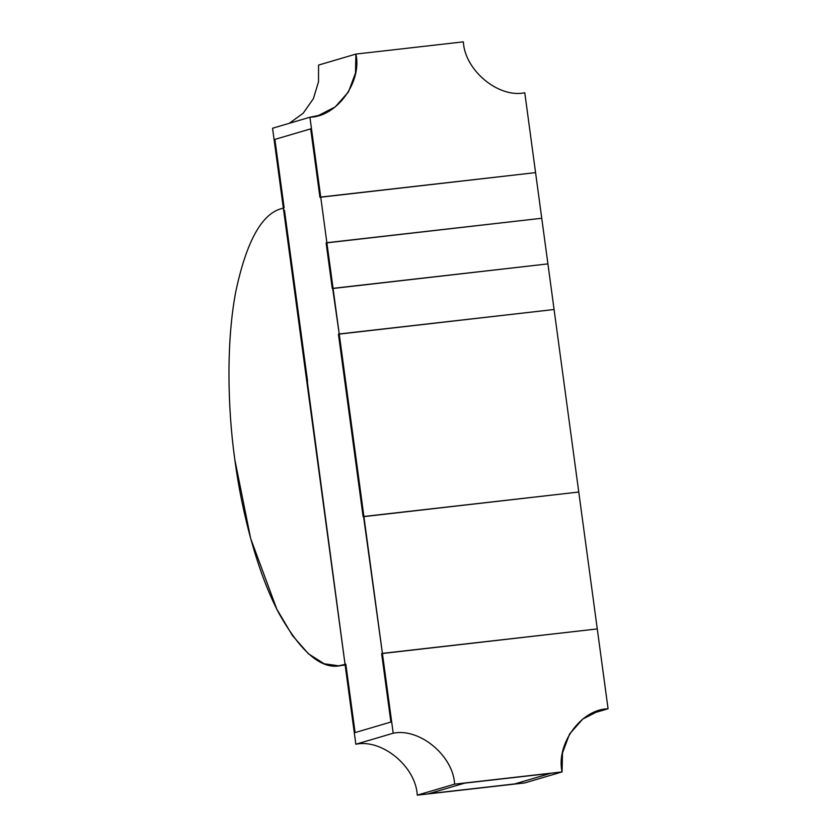 <?xml version="1.0" encoding="UTF-8"?>
<svg xmlns="http://www.w3.org/2000/svg" width="837" height="837" viewBox="0 0 837 837"><rect width="100%" height="100%" fill="white"/><g stroke="black" fill="none" stroke-linecap="round" stroke-linejoin="round"><path stroke-width="1.26" d="M326.106 242.929L332.279 288.566L547.921 263.885L333.053 288.336L339.226 333.963L338.441 334.193L363.122 516.711L578.765 492.03L363.896 516.481L382.404 653.373L381.63 653.603L390.889 722.038L355.087 732.584L345.827 664.149L345.053 664.379L345.827 664.149L355.087 732.584L390.889 722.038L381.63 653.603L597.273 628.922L382.404 653.373L338.441 334.193L554.084 309.512L339.226 333.963L326.106 242.929L541.748 218.258L326.88 242.709L320.717 197.072L535.575 172.621L320.717 197.072L326.88 242.709L541.748 218.258L535.575 172.621L554.084 309.512L547.921 263.885L332.279 288.566L333.053 288.336L326.88 242.709L326.106 242.929L332.279 288.566L326.106 242.929M464.598 783.15L550.547 773.367L514.745 783.924L428.795 793.696L464.598 783.15L428.795 793.696L514.745 783.924L550.547 773.367L464.598 783.15L550.547 773.367L514.745 783.924L428.795 793.696L514.745 783.924L550.547 773.367L464.598 783.15L428.795 793.696L464.598 783.15M307.577 381.243L284.444 210.129L283.67 210.359L284.444 210.129L307.577 381.243L306.802 381.473L307.577 381.243L284.444 210.129L283.67 210.359L283.356 208.078L284.141 207.848L274.881 139.402L310.684 128.856L319.933 197.302L320.717 197.072L319.933 197.302L310.684 128.856L274.881 139.402L284.141 207.848L283.356 208.078L283.67 210.359L284.444 210.129L345.053 664.379L306.802 381.473L307.577 381.243M597.273 628.922L578.765 492.03L608.07 708.772L599.491 710.508L582.772 719.056L569.537 734.059L562.495 752.944L562.066 771.923L524.705 782.93L562.066 771.923L454.637 784.143C453.215 755.654 419.442 727.646 393.202 733.222L382.404 653.373L381.63 653.603L390.889 722.038L355.087 732.584L345.827 664.149L355.087 732.584L390.889 722.038L381.63 653.603L597.273 628.922L382.404 653.373L393.202 733.222L355.851 744.229L393.202 733.222C419.442 727.646 453.215 755.654 454.637 784.143L417.276 795.15L454.637 784.143L562.066 771.923C555.852 743.978 581.15 709.242 608.07 708.772L591.341 713.699L608.07 708.772L597.273 628.922M283.67 210.359L306.802 381.473L283.67 210.359M578.765 492.03L363.122 516.711L363.896 516.481L339.226 333.963L338.441 334.193L363.122 516.711L338.441 334.193L554.084 309.512L578.765 492.03L554.084 309.512L339.226 333.963L363.896 516.481L578.765 492.03M274.881 139.402L284.141 207.848L283.356 208.078L284.141 207.848L274.881 139.402L310.684 128.856L319.933 197.302L320.717 197.072L309.92 117.222L272.559 128.228L283.356 208.078L272.559 128.228L309.92 117.222L318.499 115.485L335.208 106.937L348.454 91.934L355.495 73.049L355.924 54.07L318.562 65.077L318.52 81.733L313.394 98.661L303.151 113.257L289.288 123.301L303.151 113.257L313.394 98.661L318.52 81.733L318.562 65.077L355.924 54.07L463.353 41.85C464.765 70.339 498.549 98.347 524.778 92.771L535.575 172.621L319.933 197.302L310.684 128.856L274.881 139.402M535.575 172.621L524.778 92.771C498.549 98.347 464.765 70.339 463.353 41.85L355.924 54.07C362.139 82.026 336.84 116.751 309.92 117.222L320.717 197.072L535.575 172.621M345.053 664.379L345.827 664.149L345.053 664.379L355.851 744.229C382.08 738.652 415.863 766.661 417.276 795.15L524.705 782.93L417.276 795.15C415.863 766.661 382.08 738.652 355.851 744.229L345.053 664.379L338.723 665.802L324.149 663.762L308.434 653.791L292.333 635.398L276.754 609.022L250.681 538.547L234.82 459.618C227.34 406.186 226.356 340.732 235.804 291.569C246.496 241.286 261.835 213.613 281.797 208.539L283.356 208.078L345.053 664.379L283.356 208.078L281.797 208.539C261.835 213.613 246.496 241.286 235.804 291.569C226.356 340.732 227.34 406.186 234.82 459.618C241.809 513.186 257.922 574.192 279.432 614.222C302.387 654.597 323.741 671.462 343.494 664.829L345.053 664.379M541.748 218.258L326.88 242.709L333.053 288.336L547.921 263.885L541.748 218.258M345.147 665.07L338.723 665.802"/></g></svg>
